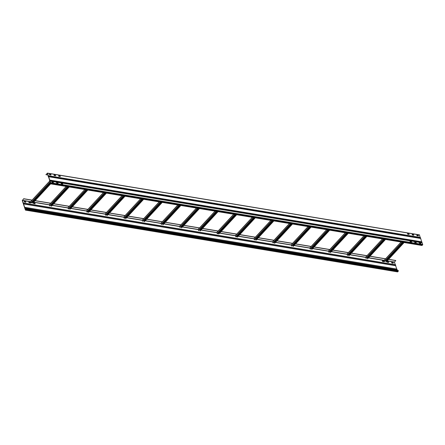 <?xml version="1.0" encoding="UTF-8"?>
<svg xmlns="http://www.w3.org/2000/svg" width="445" height="445" viewBox="0 0 445 445"><rect width="100%" height="100%" fill="white"/><g stroke="black" fill="none" stroke-linecap="round" stroke-linejoin="round"><path stroke-width="0.67" d="M23.691 198.837L22.25 200.523L25.393 210.029L26.16 209.495L26.099 208.716L26.122 209.373L25.521 209.984L24.942 208.132A0.545 0.317 -80.6 0 0 24.686 207.353L23.507 203.782A0.545 0.317 -80.6 0 0 23.251 203.003L22.333 200.434L23.691 198.837L32.007 200.217M397.129 270.293L397.057 269.892A0.545 0.317 99.4 0 0 396.89 269.108L24.775 207.348M26.099 208.716L398.214 270.477L398.275 271.255L397.519 271.812M24.853 207.381L396.801 269.114A0.545 0.317 99.4 0 1 396.89 269.108M23.418 203.031L395.36 264.764A0.545 0.317 99.4 0 1 395.622 265.543L396.729 269.086M395.293 264.736L394.448 262.194L395.766 260.475L388.63 259.29M393.152 262.711L393.297 263.234L391.767 262.951L391.622 262.428L393.113 262.678L391.628 262.533M388.502 261.938L388.663 262.461L387.117 262.177L386.972 261.654L388.463 261.905L386.978 261.76M383.851 261.171L384.013 261.688L382.466 261.41L382.305 260.887L383.807 261.132L382.327 260.993M34.994 203.265L35.138 203.788L33.648 203.543L33.442 203.009L34.955 203.232L33.47 203.087M30.343 202.497L30.488 203.02L28.997 202.77L28.791 202.236L30.305 202.458L28.819 202.319M25.693 201.724L25.838 202.247L24.308 201.963L24.163 201.44L25.649 201.685L24.169 201.546M393.208 263.218L393.069 262.806M388.557 262.45L388.418 262.033M383.907 261.677L383.768 261.26M35.049 203.777L34.91 203.359M30.399 203.003L30.26 202.586M25.743 202.23L25.61 201.813M35.033 200.717L50.608 203.304M53.634 203.804L69.214 206.391M72.24 206.892L87.821 209.478M90.847 209.984L106.427 212.565M109.453 213.072L125.034 215.658M128.06 216.159L143.64 218.745M146.666 219.246L162.241 221.833M165.267 222.333L180.848 224.92M183.874 225.42L199.455 228.007M202.481 228.513L218.172 231.116M221.087 231.6L236.779 234.204M239.694 234.687L255.386 237.291M258.3 237.775L273.992 240.378M276.901 240.862L292.599 243.465M295.508 243.949L311.2 246.558M314.114 247.036L329.806 249.645M332.721 250.129L348.413 252.732M351.328 253.216L367.019 255.819M369.934 256.303L385.626 258.907M388.535 259.391L395.805 260.598M23.652 198.709L32.096 200.117M35.122 200.617L50.702 203.204M53.728 203.704L69.309 206.291M72.335 206.792L87.915 209.378M90.941 209.879L106.522 212.465M109.548 212.966L125.128 215.552M128.154 216.059L143.729 218.64M146.755 219.146L162.336 221.732M165.362 222.233L180.943 224.82M183.969 225.32L199.549 227.907M202.575 228.407L218.156 230.994M221.182 231.495L236.762 234.081M239.788 234.587L255.363 237.168M258.395 237.674L273.97 240.261M276.996 240.762L292.576 243.348M295.602 243.849L311.183 246.435M314.209 246.936L329.79 249.523M332.816 250.023L348.396 252.61M351.422 253.116L367.003 255.697M370.029 256.203L385.604 258.79M53.461 182.478L51.97 182.233L51.77 181.677L53.278 181.922L53.483 182.456M50.285 183.223L49.745 183.134L49.923 183.585L50.552 182.806L49.923 181.104A0.545 0.317 -80.6 0 1 49.84 181.109L49.996 181.137M53.372 182.467L53.189 182.011L51.792 181.783M58.022 183.24L57.844 182.784L56.443 182.55M62.673 184.008L62.495 183.557L61.093 183.323M411.53 241.913L411.352 241.457L409.951 241.223M416.181 242.681L416.003 242.23L414.601 241.997M420.831 243.454L420.653 243.003L419.257 242.77M50.419 182.406L49.662 183.223L49.896 183.735L422.01 245.495L422.75 244.477L422.088 242.709L50.018 180.965M49.896 183.735L50.635 182.717L47.493 173.211L45.946 174.585L47.365 173.255L48.232 175.975A0.545 0.317 -80.6 0 0 48.488 176.754L49.668 180.325A0.545 0.317 -80.6 0 0 49.84 181.109M421.905 242.681L420.653 238.359L48.583 176.615M56.621 183.006L56.42 182.45L57.928 182.695L58.134 183.229L56.621 183.006M61.276 183.779L61.071 183.223L62.578 183.462L62.784 183.996L61.276 183.779M410.129 241.68L409.945 241.118L411.436 241.368L411.642 241.902L410.129 241.68M414.784 242.453L414.595 241.891L416.086 242.136L416.292 242.67L414.784 242.453M419.435 243.22L419.251 242.664L420.736 242.909L420.942 243.465L419.435 243.22M419.385 234.916L420.464 238.331M50.902 175.007L50.724 174.557L49.328 174.323M55.558 175.781L55.375 175.33L53.979 175.096M60.209 176.554L60.031 176.098L58.629 175.87M409.061 234.454L408.883 234.003L407.486 233.77M413.716 235.227L413.533 234.771L412.137 234.543M418.367 236L418.189 235.544L416.787 235.316M49.506 174.779L49.3 174.223L50.808 174.462L51.014 175.018L49.506 174.779M54.157 175.547L53.973 174.991L55.458 175.235L55.664 175.792L54.157 175.547M58.807 176.32L58.623 175.764L60.114 176.009L60.32 176.543L58.807 176.32M407.665 234.22L407.481 233.664L408.966 233.909L409.172 234.465L407.665 234.22M412.315 234.993L412.115 234.443L413.622 234.682L413.828 235.216L412.315 234.993M416.965 235.767L416.765 235.21L418.272 235.455L418.478 235.989L416.965 235.767M47.982 175.041L45.991 174.713M386.266 261.343L385.793 260.703M402.792 242.308L384.769 261.504L384.135 260.381L401.156 242.036M404.082 242.519L386.038 261.716L403.715 242.458M386.038 261.716L403.815 242.475M367.659 258.256L367.186 257.616M384.185 239.221L366.163 258.417L365.529 257.293L382.55 238.948M385.476 239.432L367.676 258.667L367.403 258.534L385.109 239.371M367.431 258.623L385.209 239.388M349.052 255.169L348.58 254.529M365.579 236.134L347.801 255.369L346.922 254.201L363.943 235.861M366.869 236.345L349.075 255.58L348.797 255.447L366.502 236.284M348.824 255.536L366.602 236.301M330.446 252.076L329.973 251.442M346.978 233.041L329.194 252.282L328.315 251.114L345.342 232.774M348.263 233.258L330.218 252.448L347.895 233.197M330.218 252.448L348.001 233.213M311.839 248.989L311.367 248.349M328.371 229.954L310.343 249.15L309.709 248.026L326.736 229.681M329.656 230.171L311.617 249.361L329.294 230.11M311.617 249.361L329.395 230.126M293.233 245.901L292.76 245.262M309.764 226.867L291.736 246.063L291.108 244.939L308.129 226.594M311.049 227.078L293.255 246.313L292.977 246.18L310.688 227.022M293.01 246.274L310.788 227.039M274.632 242.814L274.159 242.175M291.158 223.779L273.135 242.976L272.501 241.852L289.523 223.507M292.448 223.991L274.404 243.187L292.081 223.93M274.404 243.187L292.181 223.946M256.025 239.727L255.552 239.087M272.551 220.692L254.529 239.888L253.895 238.765L270.916 220.42M273.842 220.904L256.042 240.139L255.769 240.005L273.475 220.842M255.797 240.094L273.575 220.859M237.419 236.64L236.946 236M253.945 217.605L236.167 236.84L235.288 235.672L252.309 217.332M255.235 217.816L237.441 237.052L237.163 236.918L254.868 217.755M237.191 237.007L254.968 217.772M218.812 233.547L218.339 232.913M235.344 214.512L217.561 233.753L216.682 232.585L233.708 214.245M236.629 214.729L218.834 233.964L218.556 233.825L236.262 214.668M218.584 233.92L236.367 214.685M200.206 230.46L199.733 229.82M216.737 211.425L198.709 230.621L198.075 229.498L215.102 211.153M218.022 211.642L199.983 230.833L217.661 211.581M199.983 230.833L217.761 211.597M181.599 227.373L181.126 226.733M198.131 208.338L180.103 227.534L179.474 226.41L196.495 208.065M199.416 208.555L181.376 227.745L199.054 208.494M181.376 227.745L199.154 208.51M162.998 224.286L162.525 223.646M179.524 205.251L161.502 224.447L160.868 223.323L177.889 204.978M180.815 205.462L162.77 224.658L180.447 205.401M162.77 224.658L180.548 205.418M144.391 221.198L143.919 220.559M160.918 202.163L142.895 221.36L142.261 220.236L159.282 201.891M144.408 221.61L162.191 202.375L144.163 221.571L161.841 202.314M144.163 221.571L161.941 202.33M125.785 218.111L125.312 217.471M142.311 199.076L124.533 218.311L123.654 217.149L140.676 198.804M125.807 218.523L143.585 199.288L125.807 218.523L125.529 218.389L143.234 199.227M125.557 218.478L143.335 199.243M107.178 215.018L106.705 214.384M123.71 195.984L105.927 215.224L105.048 214.056L122.075 195.717M107.201 215.436L124.978 196.195L107.29 215.408L106.922 215.297L124.628 196.139M106.95 215.391L124.734 196.156M88.572 211.931L88.099 211.292M105.103 192.896L87.326 212.137L86.441 210.969L103.468 192.629M88.594 212.343L106.372 193.108L88.594 212.343L88.316 212.209L106.021 193.052M88.349 212.304L106.127 193.069M69.965 208.844L69.492 208.204M86.497 189.809L68.469 209.005L67.84 207.882L84.862 189.537M69.987 209.256L87.765 190.021L70.076 209.233L69.709 209.122L87.42 189.965M69.743 209.217L87.52 189.982M51.364 205.757L50.886 205.117M67.89 186.722L49.868 205.918L49.234 204.795L66.255 186.449M51.381 206.168L69.159 186.933L51.136 206.13L68.814 186.872M51.136 206.13L68.914 186.894M32.758 202.67L32.285 202.03M49.662 183.223L31.506 202.87L30.627 201.707L49.762 181.076M32.774 203.081L50.558 183.846L32.529 203.042L50.207 183.785M32.529 203.042L50.307 183.802M24.937 208.293L397.046 270.054M23.496 203.944L395.611 265.709M396.718 269.053L24.603 207.292M24.942 208.132L397.057 269.892M397.724 271.851L25.615 210.085M26.16 209.495L398.275 271.255M398.347 270.877L26.233 209.117M22.333 200.434L30.61 201.808M32.24 202.075L32.691 202.152M33.57 202.297L49.217 204.895M50.847 205.162L51.297 205.24M52.176 205.384L67.824 207.982M69.453 208.254L69.898 208.327M70.783 208.471L86.43 211.069M88.06 211.342L88.505 211.414M89.389 211.559L105.037 214.156M106.661 214.429L107.112 214.501M107.996 214.651L123.643 217.243M125.267 217.516L125.718 217.588M126.597 217.739L142.244 220.336M143.874 220.603L144.325 220.681L161.39 202.241M145.204 220.826L160.851 223.423M162.481 223.69L162.931 223.768L179.991 205.329M163.81 223.913L179.457 226.511M181.087 226.778L181.532 226.855L198.598 208.416M182.417 227L198.064 229.598M199.694 229.87L200.139 229.943L217.205 211.503M201.023 230.087L216.671 232.685M218.295 232.958L218.745 233.03L235.811 214.59M219.63 233.174L235.277 235.772M236.901 236.045L237.352 236.117L254.418 217.683M238.231 236.267L253.878 238.865M255.508 239.132L255.958 239.204L273.024 220.77M256.837 239.354L272.485 241.952M274.114 242.219L274.565 242.297L291.625 223.857M275.444 242.442L291.091 245.039M292.721 245.306L293.166 245.384L310.232 226.944M294.05 245.529L309.698 248.126M311.328 248.399L311.773 248.471L328.838 230.032M312.657 248.616L328.304 251.214M329.934 251.486L330.379 251.559M331.264 251.703L346.911 254.301M348.535 254.573L348.986 254.646M349.87 254.796L365.512 257.388M367.142 257.661L367.592 257.733M368.471 257.883L384.118 260.481M385.748 260.748L386.199 260.826M387.078 260.97L394.448 262.194M395.277 264.703L23.168 202.942M394.481 262.033L387.211 260.826M384.302 260.342L368.605 257.738M365.695 257.255L350.004 254.651M347.089 254.167L331.397 251.559M328.482 251.08L312.791 248.471M309.876 247.987L294.184 245.384M291.269 244.9L275.577 242.297M272.663 241.813L256.971 239.21M254.062 238.726L238.37 236.123M235.455 235.639L219.763 233.03M216.849 232.551L201.157 229.943M198.131 229.442L182.55 226.855M179.524 226.355L163.944 223.768M160.918 223.268L145.337 220.681M142.311 220.18L126.73 217.594M123.704 217.088L108.129 214.507M105.103 214.001L89.523 211.414M86.497 210.913L70.916 208.327M67.89 207.826L52.31 205.24M49.284 204.739L33.703 202.152M30.677 201.652L22.367 200.272M23.507 203.782L395.622 265.543M50.096 181.076L422.205 242.837M422.75 244.477L50.635 182.717M50.563 183.095L422.672 244.856M422.127 245.445L50.012 183.685M421.854 242.158L49.745 180.397M421.877 241.835L49.762 180.069M48.655 176.726L420.77 238.487M47.493 173.211L419.607 234.971M420.436 237.485L48.321 175.725M420.419 237.808L48.305 176.048M403.12 242.364L386.115 260.759M384.769 261.504L402.547 242.264M384.135 260.52L401.212 242.047M408.338 234.331L408.677 233.964M402.263 242.219L384.575 261.354M408.621 233.959L408.282 234.326M404.06 242.519L386.282 261.755M386.204 260.842L403.259 242.386M384.513 239.271L367.509 257.672M366.163 258.417L383.94 239.176M365.529 257.433L382.605 238.954M383.657 239.132L365.968 258.267M385.459 239.432L367.676 258.667M367.598 257.755L384.658 239.299M365.907 236.184L348.908 254.579M347.556 255.324L365.334 236.089M346.922 254.34L363.999 235.867M365.05 236.045L347.361 255.18M366.852 236.34L349.075 255.58M348.991 254.668L366.051 236.212M347.3 233.097L330.301 251.492M328.95 252.237L346.727 233.002M328.321 251.253L345.392 232.78M346.444 232.952L328.76 252.093M348.246 233.252L330.468 252.487M330.385 251.581L347.445 233.119M328.699 230.009L311.695 248.405M310.343 249.15L328.121 229.915M309.714 248.165L326.786 229.692M327.837 229.865L310.154 249M329.639 230.165L311.862 249.4M310.093 226.922L293.088 245.317M291.736 246.063L309.52 226.828M291.108 245.078L308.179 226.605M309.231 226.778L291.547 245.913M311.033 227.078L293.255 246.313M291.486 223.835L274.482 242.23M273.135 242.976L290.913 223.74M272.501 241.991L289.578 223.518M290.624 223.69L272.941 242.825M292.426 223.991L274.648 243.226M272.88 220.742L255.875 239.143M254.529 239.888L272.307 220.648M253.895 238.904L270.972 220.431M272.023 220.603L254.334 239.738M273.825 220.904L256.042 240.139M254.273 217.655L237.274 236.056M235.922 236.796L253.7 217.561M235.288 235.811L252.365 217.338M253.416 217.516L235.728 236.651M255.219 217.811L237.441 237.052M235.666 214.568L218.667 232.963M217.316 233.708L235.094 214.473M216.687 232.724L233.759 214.251M234.81 214.429L217.127 233.564M236.612 214.724L218.834 233.964M217.06 211.481L200.061 229.876M198.709 230.621L216.487 211.386M198.081 229.637L215.152 211.164M216.203 211.336L198.52 230.471M218.006 211.636L200.228 230.872M198.459 208.393L181.454 226.789M180.103 227.534L197.886 208.299M179.474 226.549L196.545 208.076M197.597 208.249L179.913 227.384M199.399 208.549L181.621 227.784M179.852 205.306L162.848 223.702M161.502 224.447L179.279 205.212M160.868 223.462L177.944 204.989M178.99 205.162L161.307 224.297M180.792 205.462L163.015 224.697M161.246 202.219L144.241 220.614M142.895 221.36L160.673 202.119M142.261 220.375L159.338 201.902M160.389 202.075L142.7 221.21M142.639 199.126L125.64 217.527M124.288 218.267L142.066 199.032M123.654 217.288L140.731 198.809M141.783 198.987L124.094 218.122M125.724 217.611L142.784 199.154M124.033 196.039L107.034 214.434M105.682 215.18L123.46 195.945M105.053 214.195L122.125 195.722M123.176 195.9L105.493 215.035M107.117 214.523L124.177 196.061M105.426 192.952L88.427 211.347M87.075 212.093L104.853 192.857M86.447 211.108L103.518 192.635M104.569 192.807L86.886 211.948M88.511 211.436L105.571 192.974M86.825 189.865L69.82 208.26M68.469 209.005L86.252 189.77M67.84 208.021L84.912 189.548M85.963 189.72L68.28 208.855M69.904 208.343L86.964 189.887M68.219 186.778L51.214 205.173M49.868 205.918L67.646 186.683M49.234 204.934L66.311 186.461M67.356 186.633L49.673 205.768M51.303 205.256L68.358 186.8M50.519 182.706L50.074 183.184M49.762 183.524L32.607 202.086M31.261 202.831L50.346 182.177M30.627 201.846L49.801 181.098M54.83 175.658L55.169 175.291M50.257 181.916L31.067 202.681M55.113 175.286L54.774 175.653M52.054 182.244L52.393 181.877M52.377 181.877L52.037 182.244M32.696 202.169L49.807 183.657M50.218 183.212L50.558 182.839M397.608 271.901L25.499 210.14M395.449 264.758L23.335 202.998M49.974 180.948L422.088 242.709M48.538 176.598L420.653 238.359M47.393 173.099L419.502 234.86M408.56 233.948L408.221 234.315M401.095 242.024L384.135 260.381M404.121 242.531L386.377 261.732M382.489 238.937L365.529 257.293M385.515 239.438L367.77 258.645M363.888 235.85L346.922 254.201M366.914 236.351L349.164 255.552M345.281 232.763L328.315 251.114M348.307 233.263L330.557 252.465M326.675 229.676L309.709 248.026M329.701 230.176L311.951 249.378M308.068 226.583L291.108 244.939M311.094 227.089L293.35 246.291M289.461 223.496L272.501 241.852M292.487 224.002L274.743 243.204M270.855 220.409L253.895 238.765M273.881 220.909L256.136 240.116M252.254 217.321L235.288 235.672M255.28 217.822L237.53 237.024M233.647 214.234L216.682 232.585M236.673 214.735L218.923 233.937M215.041 211.147L198.075 229.498M218.067 211.648L200.317 230.849M196.434 208.054L179.474 226.41M199.46 208.56L181.716 227.762M177.828 204.967L160.868 223.323M180.854 205.473L163.109 224.675M159.221 201.88L142.261 220.236M162.247 202.38L144.503 221.588M140.62 198.793L123.654 217.149M143.646 199.293L125.896 218.501M122.013 195.705L105.048 214.056M125.039 196.206L107.29 215.408M103.407 192.618L86.441 210.969M106.433 193.119L88.683 212.321M84.8 189.531L67.84 207.882M87.826 190.032L70.076 209.233M66.194 186.438L49.234 204.795M69.22 186.945L51.475 206.146M55.052 175.274L54.713 175.642M49.723 181.043L30.627 201.707M52.432 181.888L52.093 182.255M50.613 183.857L32.869 203.059"/></g></svg>
